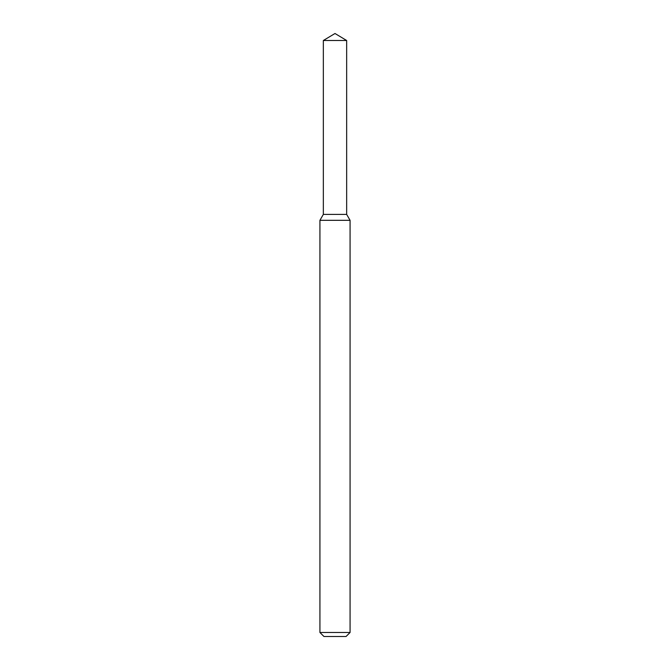 <?xml version="1.0" encoding="UTF-8"?>
<svg xmlns="http://www.w3.org/2000/svg" width="670" height="670" viewBox="0 0 670 670"><rect width="100%" height="100%" fill="white"/><g stroke="black" fill="none" stroke-linecap="round" stroke-linejoin="round"><path stroke-width="0.5" stroke-dasharray="3.35 2.51" d="M346.658 214.4L323.342 214.4L346.658 214.4M350.075 220.321L319.925 220.321M350.075 632.48L319.925 632.48M346.055 636.5L323.945 636.5M346.658 40.502L323.342 40.502"/><path stroke-width="1" d="M323.342 40.502L323.342 214.4L346.658 214.4L350.075 220.321L319.925 220.321L323.342 214.4L346.658 214.4L346.658 40.502L323.342 40.502L335 33.5L346.658 40.502M350.075 632.48L346.055 636.5L323.945 636.5L319.925 632.48L350.075 632.48L350.075 220.321M319.925 632.48L319.925 220.321"/></g></svg>
